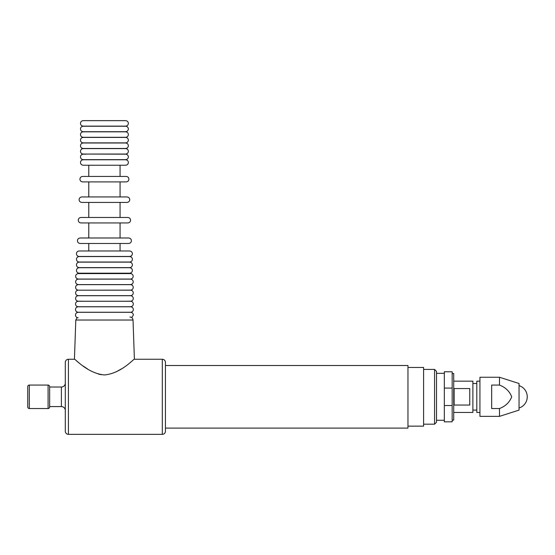 <?xml version="1.0" encoding="UTF-8"?>
<svg xmlns="http://www.w3.org/2000/svg" width="555" height="555" viewBox="0 0 555 555"><rect width="100%" height="100%" fill="white"/><g stroke="black" fill="none" stroke-linecap="round" stroke-linejoin="round"><path stroke-width="0.83" d="M453.719 381.16L472.888 381.16L472.888 412.448L453.719 412.448M469.759 405.046L469.759 388.562L454.115 388.562L454.115 405.046L469.759 405.046M479.929 381.16L476.8 381.16L476.8 412.448L479.929 412.448M434.558 369.422L436.514 371.378L436.514 422.23L434.558 424.187L434.558 369.422L423.604 369.422M452.159 405.518L444.333 405.518L444.333 421.835L452.159 421.835L452.159 371.767L444.333 371.767L444.333 388.091L452.159 388.091M444.333 405.518L444.333 388.091M499.486 377.247L519.043 383.505L519.043 410.103L499.486 416.361L479.929 416.361L479.929 377.247L499.486 377.247L499.486 385.066L491.668 385.066L491.668 408.535L499.486 408.535C505.411 406.288 509.49 402.389 511.71 396.839C509.559 391.275 505.487 387.348 499.486 385.066M499.486 408.535L499.486 416.361M423.604 426.143L423.604 367.465L407.96 367.465L407.96 426.143L423.604 426.143M452.159 420.114L453.719 420.114L453.719 373.487L452.159 373.487M165.439 428.099L407.96 428.099L407.96 365.509L165.439 365.509M49.652 387.022L49.652 406.975L49.652 387.022L61.39 387.022A3.913 3.913 0 0 0 65.303 383.11M49.652 406.579L61.39 406.579A3.913 3.913 0 0 1 65.303 410.492M68.431 359.252A3.129 3.129 0 0 0 65.303 362.38L65.303 431.228A3.129 3.129 0 0 0 68.431 434.357L162.31 434.357L162.31 359.252L134.4 359.252C133.887 358.481 121.344 373.487 104.416 374.937C87.51 373.501 74.946 358.475 74.432 359.252L68.431 359.252L68.431 434.357M162.31 359.252A3.129 3.129 0 0 1 165.439 362.38L165.439 431.228A3.129 3.129 0 0 1 162.31 434.357M101.267 374.701L98.263 374.049M87.607 368.999L83.347 366.133M79.594 363.352L76.944 361.284M121.143 369.047L116.425 371.718M29.318 385.066A1.568 1.568 0 0 0 27.75 386.634L27.75 406.975A1.568 1.568 0 0 0 29.318 408.535L48.091 408.535L48.091 385.066L29.318 385.066L29.318 408.535M49.652 386.634A1.568 1.568 0 0 0 48.091 385.066M49.652 406.975A1.568 1.568 0 0 1 48.091 408.535M88.772 154.061L125.617 154.172C127.31 154.366 128.226 155.282 128.358 156.912C128.226 158.543 127.31 159.458 125.617 159.653L122.71 159.653M88.772 165.237L88.772 176.428M88.772 181.901L88.772 196.949M88.772 202.422L88.772 217.47L84.214 217.47L127.837 217.47C129.53 217.664 130.439 218.573 130.571 220.21C130.439 221.84 129.53 222.756 127.837 222.944L120.06 222.944L120.06 237.991M84.214 217.47L81.002 217.47C79.309 217.664 78.394 218.573 78.262 220.21C78.394 221.84 79.309 222.756 81.002 222.944L88.772 222.944L88.772 237.991M88.772 243.472L88.772 250.978L79.185 250.978C77.492 251.172 76.583 252.088 76.451 253.718C76.583 255.349 77.492 256.264 79.185 256.459L82.646 256.459L79.185 256.459M88.772 256.459L79.185 256.563C77.492 256.75 76.583 257.666 76.451 259.296C76.583 260.933 77.492 261.842 79.185 262.036L82.646 262.036L79.185 262.036M88.772 262.036L79.185 262.14C77.492 262.335 76.583 263.243 76.451 264.881C76.583 266.511 77.492 267.427 79.185 267.614L82.646 267.614L79.185 267.614M88.772 267.614L79.185 267.718C77.492 267.912 76.583 268.828 76.451 270.458C76.583 272.089 77.492 273.004 79.185 273.199L129.648 273.199C131.341 273.004 132.256 272.089 132.388 270.458C132.256 268.828 131.341 267.912 129.648 267.718L120.06 267.614M82.646 273.199L88.772 273.199L88.772 273.587L78.394 273.587C76.694 273.781 75.785 274.697 75.653 276.328C75.785 277.958 76.694 278.874 78.394 279.068L81.96 279.068L78.394 279.068M78.338 290.126C76.645 289.939 75.73 289.023 75.598 287.393C75.73 285.756 76.645 284.847 78.338 284.653L130.494 284.653C132.187 284.847 133.103 285.756 133.235 287.393C133.103 289.023 132.187 289.939 130.494 290.126L88.772 290.182M120.06 154.061L125.617 154.172M120.06 165.237L120.06 176.428M120.06 181.901L120.06 196.949M120.06 202.422L120.06 217.47L124.618 217.47M120.06 243.472L120.06 250.978L126.186 250.978M120.06 256.459L129.648 256.563C131.341 256.75 132.256 257.666 132.388 259.296C132.256 260.933 131.341 261.842 129.648 262.036L126.186 262.036M120.06 262.036L129.648 262.14C131.341 262.335 132.256 263.243 132.388 264.881C132.256 266.511 131.341 267.427 129.648 267.614L126.186 267.614M126.186 273.199L120.06 273.199L120.06 273.587L126.873 273.587M126.915 290.126L120.06 290.182M61.39 406.579L61.39 387.022M129.905 317.009C131.771 317.196 132.811 318.202 133.027 320.027L75.806 320.027L74.432 359.252M472.888 410.103L476.8 410.103M472.888 383.505L476.8 383.505M444.333 373.335L436.514 373.335M434.558 424.187L423.604 424.187M444.333 420.274L436.514 420.274M519.043 407.994A11.731 11.731 0 0 0 519.043 385.614M75.806 320.027L77.138 317.571M133.027 320.027L134.4 359.252M81.828 312.257L78.234 312.257C76.541 312.063 75.633 311.154 75.494 309.517C75.633 307.886 76.541 306.977 78.234 306.783L130.598 306.783C132.291 306.977 133.207 307.886 133.339 309.517C133.207 311.154 132.291 312.063 130.598 312.257L81.828 312.257M127.005 312.257L78.234 312.257M81.828 306.783L78.234 306.783M81.849 306.728L78.262 306.728C76.569 306.533 75.653 305.618 75.522 303.987C75.653 302.357 76.569 301.441 78.262 301.247L130.571 301.247C132.263 301.441 133.179 302.357 133.311 303.987C133.179 305.618 132.263 306.533 130.571 306.728L81.849 306.728M126.984 306.728L78.262 306.728M126.984 301.247L78.262 301.247M81.876 301.192L78.29 301.192C76.597 300.997 75.681 300.089 75.549 298.458C75.681 296.821 76.597 295.912 78.29 295.718L130.55 295.718C132.243 295.912 133.151 296.821 133.283 298.458C133.151 300.089 132.243 300.997 130.55 301.192L126.963 301.192M81.897 295.662L78.31 295.662C76.618 295.468 75.709 294.552 75.577 292.922C75.709 291.292 76.618 290.376 78.31 290.182L130.522 290.182C132.215 290.376 133.131 291.292 133.262 292.922C133.131 294.552 132.215 295.468 130.522 295.662L81.897 295.662M126.942 295.662L78.31 295.662M81.939 284.597L78.366 284.597C76.673 284.403 75.757 283.494 75.626 281.857C75.757 280.226 76.673 279.311 78.366 279.123L130.467 279.123C132.166 279.311 133.075 280.226 133.207 281.857C133.075 283.494 132.166 284.403 130.467 284.597L78.366 284.597M126.894 279.123L130.467 279.123M78.394 273.587L130.446 273.587C132.139 273.781 133.047 274.697 133.179 276.328C133.047 277.958 132.139 278.874 130.446 279.068L81.96 279.068M79.185 267.718L129.648 267.718M82.646 267.614L129.648 267.614M79.185 262.14L129.648 262.14M82.646 262.036L129.648 262.036M79.185 256.563L129.648 256.563M79.185 250.978L129.648 250.978C131.341 251.172 132.256 252.088 132.388 253.718C132.256 255.349 131.341 256.264 129.648 256.459L82.646 256.459M80.163 243.472L83.493 243.472L80.163 243.472C78.47 243.277 77.561 242.362 77.429 240.731C77.561 239.101 78.47 238.185 80.163 237.991L128.67 237.991C130.363 238.185 131.278 239.101 131.41 240.731C131.278 242.362 130.363 243.277 128.67 243.472L125.34 243.472M83.493 243.472L128.67 243.472M125.617 165.237L83.215 165.237C81.523 165.043 80.607 164.134 80.475 162.497C80.607 160.867 81.523 159.951 83.215 159.764L125.617 159.764C127.31 159.951 128.226 160.867 128.358 162.497C128.226 164.134 127.31 165.043 125.617 165.237L122.71 165.237M122.71 159.764L125.617 159.764M86.129 159.764L83.215 159.764M84.214 222.944L127.837 222.944M84.936 202.422L81.835 202.422C80.142 202.235 79.226 201.319 79.094 199.689C79.226 198.052 80.142 197.143 81.835 196.949L126.998 196.949C128.691 197.143 129.606 198.052 129.738 199.689C129.606 201.319 128.691 202.235 126.998 202.422L81.835 202.422M85.65 181.901L82.667 181.901C80.974 181.707 80.066 180.798 79.934 179.161C80.066 177.531 80.974 176.622 82.667 176.428L126.165 176.428C127.858 176.622 128.774 177.531 128.906 179.161C128.774 180.798 127.858 181.707 126.165 181.901L82.667 181.901M85.65 176.428L82.667 176.428M125.617 159.653L83.215 159.653C81.523 159.458 80.607 158.543 80.475 156.912C80.607 155.282 81.523 154.366 83.215 154.172L86.129 154.172M125.617 154.061L83.215 154.061C81.523 153.867 80.607 152.958 80.475 151.321C80.607 149.69 81.523 148.775 83.215 148.587L125.617 148.587C127.31 148.775 128.226 149.69 128.358 151.321C128.226 152.958 127.31 153.867 125.617 154.061L122.71 154.061M122.71 148.587L125.617 148.587M86.129 148.587L83.215 148.587M125.617 148.476L83.215 148.476C81.523 148.282 80.607 147.366 80.475 145.736C80.607 144.106 81.523 143.19 83.215 142.996L125.617 142.996C127.31 143.19 128.226 144.106 128.358 145.736C128.226 147.366 127.31 148.282 125.617 148.476L122.71 148.476M122.71 142.996L125.617 142.996M86.129 142.996L83.215 142.996M125.617 142.885L83.215 142.885C81.523 142.691 80.607 141.782 80.475 140.144C80.607 138.514 81.523 137.605 83.215 137.411L125.617 137.411C127.31 137.605 128.226 138.514 128.358 140.144C128.226 141.782 127.31 142.691 125.617 142.885L122.71 142.885M122.71 137.411L125.617 137.411M86.129 137.411L83.215 137.411M125.617 137.3L83.215 137.3C81.523 137.106 80.607 136.19 80.475 134.56C80.607 132.929 81.523 132.014 83.215 131.819L125.617 131.819C127.31 132.014 128.226 132.929 128.358 134.56C128.226 136.19 127.31 137.106 125.617 137.3L122.71 137.3M122.71 131.819L125.617 131.819M86.129 131.819L83.215 131.819M125.617 131.708L83.215 131.708C81.523 131.514 80.607 130.605 80.475 128.968C80.607 127.338 81.523 126.429 83.215 126.235L125.617 126.235C127.31 126.429 128.226 127.338 128.358 128.968C128.226 130.605 127.31 131.514 125.617 131.708L122.71 131.708M122.71 126.235L125.617 126.235M86.129 126.235L83.215 126.235M83.215 126.124L86.129 126.124L83.215 126.124C81.523 125.93 80.607 125.014 80.475 123.383C80.607 121.753 81.523 120.837 83.215 120.643L125.617 120.643C127.31 120.837 128.226 121.753 128.358 123.383C128.226 125.014 127.31 125.93 125.617 126.124L122.71 126.124M86.129 126.124L125.617 126.124M122.71 120.643L83.215 120.643M131.695 317.571L133.36 315.053C133.228 313.415 132.319 312.507 130.626 312.312L78.206 312.312C76.514 312.507 75.605 313.415 75.473 315.053C75.633 316.718 76.548 317.626 78.206 317.786M127.026 312.312L130.626 312.312"/></g></svg>
